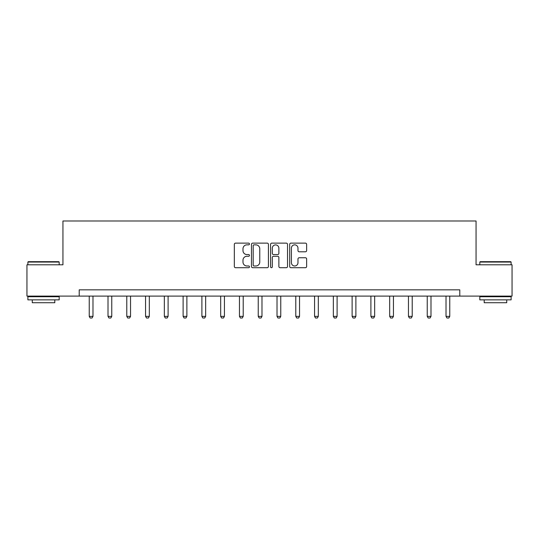 <?xml version="1.0" encoding="UTF-8"?>
<svg xmlns="http://www.w3.org/2000/svg" width="539" height="539" viewBox="0 0 539 539"><rect width="100%" height="100%" fill="white"/><g stroke="black" fill="none" stroke-linecap="round" stroke-linejoin="round"><path stroke-width="0.81" d="M249.469 243.992A0.862 0.862 0 0 0 248.614 243.129L235.556 243.129A1.226 1.226 0 0 0 234.324 244.356L234.324 266.475A1.226 1.226 0 0 0 235.556 267.701L248.614 267.701A0.862 0.862 0 0 0 249.469 266.845A0.862 0.862 0 0 0 248.614 265.983L246.923 265.983A3.935 3.935 0 0 1 242.988 262.055L242.988 260.209A3.935 3.935 0 0 1 246.923 256.274L248.614 256.274A0.862 0.862 0 0 0 249.469 255.419A0.862 0.862 0 0 0 248.614 254.556L246.923 254.556A3.935 3.935 0 0 1 242.988 250.622L242.988 248.782A3.935 3.935 0 0 1 246.923 244.847L248.614 244.847A0.862 0.862 0 0 0 249.469 243.992M305.411 251.794A1.226 1.226 0 0 0 306.637 250.561L306.637 244.356A1.226 1.226 0 0 0 305.411 243.129L290.912 243.129A1.226 1.226 0 0 0 289.686 244.356L289.686 266.475A1.226 1.226 0 0 0 290.912 267.701L305.411 267.701A1.226 1.226 0 0 0 306.637 266.475L306.637 258.983A1.226 1.226 0 0 0 305.411 257.75L299.206 257.75A1.226 1.226 0 0 0 297.979 258.983L297.979 262.695A3.288 3.288 0 0 1 294.692 265.983A3.288 3.288 0 0 1 291.404 262.695L291.404 248.135A3.288 3.288 0 0 1 294.692 244.847A3.288 3.288 0 0 1 297.979 248.135L297.979 250.561A1.226 1.226 0 0 0 299.206 251.794L305.411 251.794M79.213 296.1L26.95 296.1L26.95 264.804L62.942 264.804L62.942 220.99L476.058 220.99L476.058 264.804L512.05 264.804L512.05 296.1L459.787 296.1L459.787 289.841L79.213 289.841L79.213 296.1L459.787 296.1M268.422 244.356A1.226 1.226 0 0 0 267.196 243.129L252.697 243.129A1.226 1.226 0 0 0 251.47 244.356L251.47 266.475A1.226 1.226 0 0 0 252.697 267.701L267.196 267.701A1.226 1.226 0 0 0 268.422 266.475L268.422 244.356M271.804 243.129L286.303 243.129A1.226 1.226 0 0 1 287.53 244.356L287.53 266.475A1.226 1.226 0 0 1 286.303 267.701L280.098 267.701A1.226 1.226 0 0 1 278.872 266.475L278.872 257.507A1.226 1.226 0 0 0 277.639 256.274L273.522 256.274A1.226 1.226 0 0 0 272.296 257.507L272.296 266.845A0.862 0.862 0 0 1 271.434 267.701A0.862 0.862 0 0 1 270.578 266.845L270.578 244.356A1.226 1.226 0 0 1 271.804 243.129M254.051 244.847A0.862 0.862 0 0 0 253.189 245.71L253.189 265.121A0.862 0.862 0 0 0 254.051 265.983L255.83 265.983A3.935 3.935 0 0 0 259.764 262.055L259.764 248.782A3.935 3.935 0 0 0 255.83 244.847L254.051 244.847M278.872 248.196A3.288 3.288 0 0 0 275.584 244.908A3.288 3.288 0 0 0 272.296 248.196L272.296 253.33A1.226 1.226 0 0 0 273.522 254.556L277.639 254.556A1.226 1.226 0 0 0 278.872 253.33L278.872 248.196M89.231 296.1L89.231 316.38L92.984 316.38L92.984 296.1M92.984 316.38L92.048 318.01L90.168 318.01L89.231 316.38M28.264 261.678L58.812 261.678L59.189 262.048L27.887 262.048L28.264 261.678M43.538 299.859L27.887 299.859L27.887 296.726L59.189 296.726L59.189 299.859L43.538 299.859M54.803 299.859L54.803 302.736L32.273 302.736L32.273 299.859M480.188 261.678L510.736 261.678L511.113 262.048L479.811 262.048L480.188 261.678M495.462 299.859L479.811 299.859L479.811 296.726L511.113 296.726L511.113 299.859L495.462 299.859M506.727 299.859L506.727 302.736L484.197 302.736L484.197 299.859M108.009 296.1L108.009 316.38L111.762 316.38L111.762 296.1M111.762 316.38L110.825 318.01L108.945 318.01L108.009 316.38M126.786 296.1L126.786 316.38L130.539 316.38L130.539 296.1M130.539 316.38L129.603 318.01L127.723 318.01L126.786 316.38M145.564 296.1L145.564 316.38L149.323 316.38L149.323 296.1M149.323 316.38L148.38 318.01L146.507 318.01L145.564 316.38M164.341 296.1L164.341 316.38L168.101 316.38L168.101 296.1M168.101 316.38L167.157 318.01L165.284 318.01L164.341 316.38M183.119 296.1L183.119 316.38L186.878 316.38L186.878 296.1M186.878 316.38L185.935 318.01L184.062 318.01L183.119 316.38M201.896 296.1L201.896 316.38L205.655 316.38L205.655 296.1M205.655 316.38L204.719 318.01L202.839 318.01L201.896 316.38M220.68 296.1L220.68 316.38L224.433 316.38L224.433 296.1M224.433 316.38L223.496 318.01L221.617 318.01L220.68 316.38M239.457 296.1L239.457 316.38L243.21 316.38L243.21 296.1M243.21 316.38L242.274 318.01L240.394 318.01L239.457 316.38M258.235 296.1L258.235 316.38L261.988 316.38L261.988 296.1M261.988 316.38L261.051 318.01L259.171 318.01L258.235 316.38M277.012 296.1L277.012 316.38L280.765 316.38L280.765 296.1M280.765 316.38L279.829 318.01L277.949 318.01L277.012 316.38M295.79 296.1L295.79 316.38L299.543 316.38L299.543 296.1M299.543 316.38L298.606 318.01L296.726 318.01L295.79 316.38M314.567 296.1L314.567 316.38L318.32 316.38L318.32 296.1M318.32 316.38L317.383 318.01L315.504 318.01L314.567 316.38M333.345 296.1L333.345 316.38L337.104 316.38L337.104 296.1M337.104 316.38L336.161 318.01L334.281 318.01L333.345 316.38M352.122 296.1L352.122 316.38L355.881 316.38L355.881 296.1M355.881 316.38L354.938 318.01L353.065 318.01L352.122 316.38M370.899 296.1L370.899 316.38L374.659 316.38L374.659 296.1M374.659 316.38L373.716 318.01L371.843 318.01L370.899 316.38M389.677 296.1L389.677 316.38L393.436 316.38L393.436 296.1M393.436 316.38L392.493 318.01L390.62 318.01L389.677 316.38M408.461 296.1L408.461 316.38L412.214 316.38L412.214 296.1M412.214 316.38L411.277 318.01L409.397 318.01L408.461 316.38M427.238 296.1L427.238 316.38L430.991 316.38L430.991 296.1M430.991 316.38L430.055 318.01L428.175 318.01L427.238 316.38M446.016 296.1L446.016 316.38L449.769 316.38L449.769 296.1M449.769 316.38L448.832 318.01L446.952 318.01L446.016 316.38M27.887 264.804L27.887 262.048M35.022 296.726L35.022 296.1M52.047 296.726L52.047 296.1M59.189 264.804L59.189 262.048M479.811 264.804L479.811 262.048M486.953 296.726L486.953 296.1M503.978 296.726L503.978 296.1M511.113 264.804L511.113 262.048"/></g></svg>
